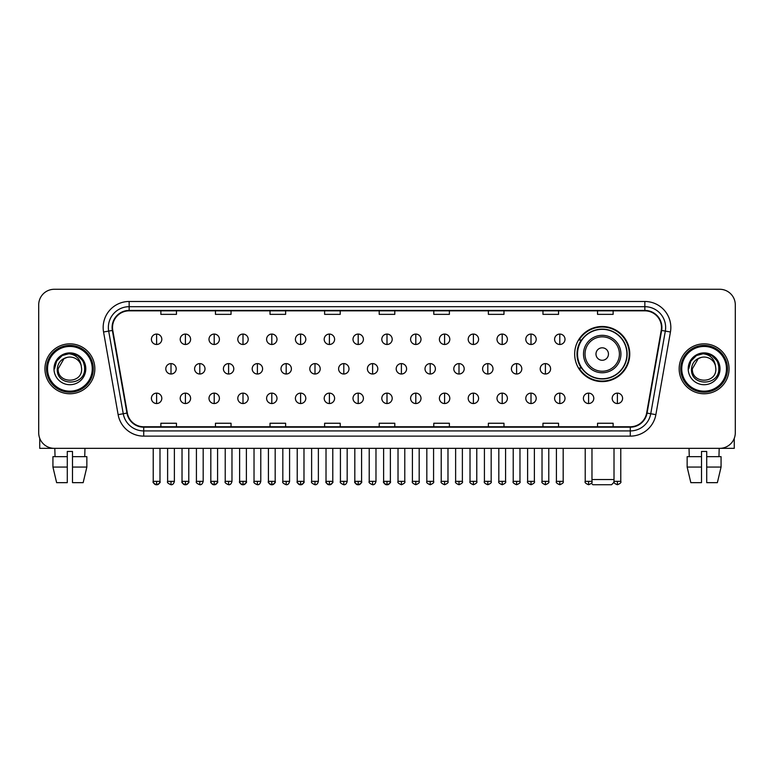 <?xml version="1.0" encoding="UTF-8"?>
<svg xmlns="http://www.w3.org/2000/svg" width="774" height="774" viewBox="0 0 774 774"><rect width="100%" height="100%" fill="white"/><g stroke="black" fill="none" stroke-linecap="round" stroke-linejoin="round"><path stroke-width="1.16" d="M574.666 354.037A27.554 27.554 0 0 0 602.22 381.592A27.554 27.554 0 0 0 629.775 354.037A27.554 27.554 0 0 0 602.22 326.493A27.554 27.554 0 0 0 574.666 354.037M581.274 368.076A25.213 25.213 0 0 1 581.274 340.009M38.7 304.859L38.7 432.743A15.596 15.596 0 0 0 54.296 448.339L719.704 448.339A15.596 15.596 0 0 0 735.3 432.743L735.3 304.859A15.596 15.596 0 0 0 719.704 289.273L54.296 289.273A15.596 15.596 0 0 0 38.7 304.859L38.7 432.743M44.94 368.801A24.952 24.952 0 0 0 69.892 393.763A24.952 24.952 0 0 0 94.844 368.801A24.952 24.952 0 0 0 69.892 343.849A24.952 24.952 0 0 0 44.94 368.801A24.952 24.952 0 0 0 69.892 393.763A24.952 24.952 0 0 0 94.844 368.801A24.952 24.952 0 0 0 69.892 343.849A24.952 24.952 0 0 0 44.94 368.801M679.156 368.801A24.952 24.952 0 0 0 704.108 393.763A24.952 24.952 0 0 0 729.06 368.801A24.952 24.952 0 0 0 704.108 343.849A24.952 24.952 0 0 0 679.156 368.801A24.952 24.952 0 0 0 704.108 393.763A24.952 24.952 0 0 0 729.06 368.801A24.952 24.952 0 0 0 704.108 343.849A24.952 24.952 0 0 0 679.156 368.801M112.52 327.479A16.631 16.631 0 0 1 129.152 310.838L644.848 310.838A16.631 16.631 0 0 1 661.228 330.363L646.658 413.026A16.631 16.631 0 0 1 630.268 426.764L143.732 426.764A16.631 16.631 0 0 1 127.342 413.026L112.772 330.363A16.631 16.631 0 0 1 112.52 327.479M112.104 327.479A17.047 17.047 0 0 0 112.365 330.44L126.936 413.093A17.047 17.047 0 0 0 143.732 427.18L630.268 427.18A17.047 17.047 0 0 0 647.064 413.093L661.635 330.44A17.047 17.047 0 0 0 644.848 310.422L129.152 310.422A17.047 17.047 0 0 0 112.104 327.479M103.561 331.988A25.997 25.997 0 0 1 129.152 301.483L644.848 301.483A25.997 25.997 0 0 1 670.439 331.988L655.868 414.651A25.997 25.997 0 0 1 630.268 436.13L143.732 436.13A25.997 25.997 0 0 1 118.132 414.651L103.561 331.988L108.679 331.088A20.792 20.792 0 0 1 129.152 306.688L644.848 306.688A20.792 20.792 0 0 1 665.321 331.088L650.75 413.742A20.792 20.792 0 0 1 630.268 430.924L143.732 430.924A20.792 20.792 0 0 1 123.25 413.742L108.679 331.088A20.792 20.792 0 0 1 108.36 327.479M719.704 289.273L54.296 289.273M54.296 448.339L719.704 448.339M735.3 432.743L735.3 304.859M647.064 413.093L650.75 413.742L665.321 331.088L670.439 331.988M379.202 310.838L379.202 314.36L394.798 314.36L394.798 310.838M324.616 310.838L324.616 314.36L340.212 314.36L340.212 310.838M270.029 310.838L270.029 314.36L285.625 314.36L285.625 310.838M215.453 310.838L215.453 314.36L231.049 314.36L231.049 310.838M160.866 310.838L160.866 314.36L176.462 314.36L176.462 310.838M433.788 310.838L433.788 314.36L449.384 314.36L449.384 310.838M488.375 310.838L488.375 314.36L503.971 314.36L503.971 310.838M542.951 310.838L542.951 314.36L558.547 314.36L558.547 310.838M597.538 310.838L597.538 314.36L613.134 314.36L613.134 310.838M394.798 426.764L394.798 423.252L379.202 423.252L379.202 426.764M340.212 426.764L340.212 423.252L324.616 423.252L324.616 426.764M285.625 426.764L285.625 423.252L270.029 423.252L270.029 426.764M231.049 426.764L231.049 423.252L215.453 423.252L215.453 426.764M176.462 426.764L176.462 423.252L160.866 423.252L160.866 426.764M449.384 426.764L449.384 423.252L433.788 423.252L433.788 426.764M503.971 426.764L503.971 423.252L488.375 423.252L488.375 426.764M558.547 426.764L558.547 423.252L542.951 423.252L542.951 426.764M613.134 426.764L613.134 423.252L597.538 423.252L597.538 426.764M39.735 438.345L39.735 448.339L100.04 448.339M52.932 456.66L52.932 467.061L56.628 482.657L52.932 467.061L52.932 456.66L67.29 456.66L67.29 451.465L72.495 451.465L72.495 456.66L86.852 456.66L86.852 467.061L83.157 482.657L86.852 467.061L72.495 467.061L72.495 456.66L72.495 482.657L83.157 482.657M84.966 448.339L84.743 456.66M67.29 456.66L67.29 482.657L56.628 482.657M52.932 467.061L67.29 467.061M54.819 448.339L55.041 456.66M92.241 368.801A22.349 22.349 0 0 0 69.892 346.452A22.349 22.349 0 0 0 47.533 368.801A22.349 22.349 0 0 0 69.892 391.16A22.349 22.349 0 0 0 92.241 368.801M93.286 368.801A23.394 23.394 0 0 0 69.892 345.407A23.394 23.394 0 0 0 46.498 368.801A23.394 23.394 0 0 0 69.892 392.195A23.394 23.394 0 0 0 93.286 368.801M81.638 368.801C82.363 383.962 57.421 383.962 58.147 368.801L64.019 358.633L66.98 357.424C61.156 359.01 57.924 362.803 57.276 368.801C56.018 386.671 85.13 386.216 84.598 368.801C84.685 363.877 82.857 359.794 79.112 356.562C75.697 354.076 71.905 353.099 67.735 353.641C75.417 354.24 79.906 358.256 81.222 365.686L81.638 368.801C82.363 383.962 57.421 383.962 58.147 368.801L64.019 358.633L66.98 357.424L64.019 358.633L58.147 368.801L64.019 358.633L66.98 357.424L64.019 358.633L58.147 368.801L64.019 358.633L66.98 357.424L64.019 358.633L58.147 368.801L64.019 358.633L66.98 357.424L64.019 358.633L58.147 368.801C57.421 383.962 82.363 383.962 81.638 368.801C82.363 383.962 57.421 383.962 58.147 368.801C57.421 383.962 82.363 383.962 81.638 368.801C82.363 383.962 57.421 383.962 58.147 368.801C57.421 383.962 82.363 383.962 81.638 368.801L81.222 365.686A11.745 11.745 0 0 0 66.98 357.424M53.986 368.801A15.906 15.906 0 0 0 69.892 384.717A15.906 15.906 0 0 0 85.798 368.801A15.906 15.906 0 0 0 69.892 352.896A15.906 15.906 0 0 0 53.986 368.801M67.735 353.641L62.23 355.537L56.618 361.148L54.567 368.801L56.618 361.148L62.23 355.537L69.892 353.486L77.555 355.537L83.157 361.148L85.217 368.801L83.157 361.148L77.555 355.537L69.892 353.486L62.23 355.537L56.618 361.148L54.567 368.801L56.618 361.148L62.23 355.537L69.892 353.486L77.555 355.537L83.157 361.148L85.217 368.801L83.157 361.148L77.555 355.537L69.892 353.486L62.23 355.537L56.618 361.148L54.567 368.801L56.618 361.148L62.23 355.537L69.892 353.486L77.555 355.537L83.157 361.148L85.217 368.801M614.121 482.183L611.576 484.727L592.865 484.727L591.384 483.257M591.975 479.532L614.014 479.532M608.461 354.037A6.24 6.24 0 0 0 602.22 347.807A6.24 6.24 0 0 0 595.98 354.037A6.24 6.24 0 0 0 602.22 360.278A6.24 6.24 0 0 0 608.461 354.037M620.932 354.037A18.711 18.711 0 0 0 602.22 335.326A18.711 18.711 0 0 0 583.499 354.037A18.711 18.711 0 0 0 602.22 372.758A18.711 18.711 0 0 0 620.932 354.037A18.711 18.711 0 0 1 602.22 372.758A18.711 18.711 0 0 1 583.499 354.037M626.911 354.037A24.691 24.691 0 0 0 602.22 329.347A24.691 24.691 0 0 0 577.53 354.037A24.691 24.691 0 0 0 602.22 378.738A24.691 24.691 0 0 0 626.911 354.037M629.252 354.037A27.032 27.032 0 0 1 579.116 368.076L581.622 368.076A24.923 24.923 0 0 0 618.707 372.729A24.923 24.923 0 0 0 618.707 335.355A24.923 24.923 0 0 0 581.622 340.009L579.116 340.009A27.032 27.032 0 0 1 629.252 354.037M156.6 334.078A5.195 5.195 0 0 0 151.404 339.273A5.195 5.195 0 0 0 156.6 344.478A5.195 5.195 0 0 0 161.805 339.273A5.195 5.195 0 0 0 156.6 334.078L156.6 344.478A5.195 5.195 0 0 0 161.805 339.273A5.195 5.195 0 0 0 156.6 334.078M185.402 334.078A5.195 5.195 0 0 0 180.207 339.273A5.195 5.195 0 0 0 185.402 344.478A5.195 5.195 0 0 0 190.597 339.273A5.195 5.195 0 0 0 185.402 334.078L185.402 344.478A5.195 5.195 0 0 0 190.597 339.273A5.195 5.195 0 0 0 185.402 334.078M214.205 334.078A5.195 5.195 0 0 0 208.999 339.273A5.195 5.195 0 0 0 214.205 344.478A5.195 5.195 0 0 0 219.4 339.273A5.195 5.195 0 0 0 214.205 334.078L214.205 344.478A5.195 5.195 0 0 0 219.4 339.273A5.195 5.195 0 0 0 214.205 334.078M242.997 334.078A5.195 5.195 0 0 0 237.802 339.273A5.195 5.195 0 0 0 242.997 344.478A5.195 5.195 0 0 0 248.202 339.273A5.195 5.195 0 0 0 242.997 334.078L242.997 344.478A5.195 5.195 0 0 0 248.202 339.273A5.195 5.195 0 0 0 242.997 334.078M271.8 334.078A5.195 5.195 0 0 0 266.604 339.273A5.195 5.195 0 0 0 271.8 344.478A5.195 5.195 0 0 0 276.995 339.273A5.195 5.195 0 0 0 271.8 334.078L271.8 344.478A5.195 5.195 0 0 0 276.995 339.273A5.195 5.195 0 0 0 271.8 334.078M300.602 334.078A5.195 5.195 0 0 0 295.407 339.273A5.195 5.195 0 0 0 300.602 344.478A5.195 5.195 0 0 0 305.798 339.273A5.195 5.195 0 0 0 300.602 334.078L300.602 344.478A5.195 5.195 0 0 0 305.798 339.273A5.195 5.195 0 0 0 300.602 334.078M329.405 334.078A5.195 5.195 0 0 0 324.2 339.273A5.195 5.195 0 0 0 329.405 344.478A5.195 5.195 0 0 0 334.6 339.273A5.195 5.195 0 0 0 329.405 334.078L329.405 344.478A5.195 5.195 0 0 0 334.6 339.273A5.195 5.195 0 0 0 329.405 334.078M358.198 334.078A5.195 5.195 0 0 0 353.002 339.273A5.195 5.195 0 0 0 358.198 344.478A5.195 5.195 0 0 0 363.403 339.273A5.195 5.195 0 0 0 358.198 334.078L358.198 344.478A5.195 5.195 0 0 0 363.403 339.273A5.195 5.195 0 0 0 358.198 334.078M387 334.078A5.195 5.195 0 0 0 381.805 339.273A5.195 5.195 0 0 0 387 344.478A5.195 5.195 0 0 0 392.195 339.273A5.195 5.195 0 0 0 387 334.078L387 344.478A5.195 5.195 0 0 0 392.195 339.273A5.195 5.195 0 0 0 387 334.078M415.802 334.078A5.195 5.195 0 0 0 410.597 339.273A5.195 5.195 0 0 0 415.802 344.478A5.195 5.195 0 0 0 420.998 339.273A5.195 5.195 0 0 0 415.802 334.078L415.802 344.478A5.195 5.195 0 0 0 420.998 339.273A5.195 5.195 0 0 0 415.802 334.078M444.595 334.078A5.195 5.195 0 0 0 439.4 339.273A5.195 5.195 0 0 0 444.595 344.478A5.195 5.195 0 0 0 449.8 339.273A5.195 5.195 0 0 0 444.595 334.078L444.595 344.478A5.195 5.195 0 0 0 449.8 339.273A5.195 5.195 0 0 0 444.595 334.078M473.398 334.078A5.195 5.195 0 0 0 468.202 339.273A5.195 5.195 0 0 0 473.398 344.478A5.195 5.195 0 0 0 478.593 339.273A5.195 5.195 0 0 0 473.398 334.078L473.398 344.478A5.195 5.195 0 0 0 478.593 339.273A5.195 5.195 0 0 0 473.398 334.078M502.2 334.078A5.195 5.195 0 0 0 497.005 339.273A5.195 5.195 0 0 0 502.2 344.478A5.195 5.195 0 0 0 507.396 339.273A5.195 5.195 0 0 0 502.2 334.078L502.2 344.478A5.195 5.195 0 0 0 507.396 339.273A5.195 5.195 0 0 0 502.2 334.078M531.003 334.078A5.195 5.195 0 0 0 525.798 339.273A5.195 5.195 0 0 0 531.003 344.478A5.195 5.195 0 0 0 536.198 339.273A5.195 5.195 0 0 0 531.003 334.078L531.003 344.478A5.195 5.195 0 0 0 536.198 339.273A5.195 5.195 0 0 0 531.003 334.078M559.796 334.078A5.195 5.195 0 0 0 554.6 339.273A5.195 5.195 0 0 0 559.796 344.478A5.195 5.195 0 0 0 565.001 339.273A5.195 5.195 0 0 0 559.796 334.078L559.796 344.478A5.195 5.195 0 0 0 565.001 339.273A5.195 5.195 0 0 0 559.796 334.078M171.006 363.606A5.195 5.195 0 0 0 165.8 368.801A5.195 5.195 0 0 0 171.006 374.006A5.195 5.195 0 0 0 176.201 368.801A5.195 5.195 0 0 0 171.006 363.606L171.006 374.006A5.195 5.195 0 0 0 176.201 368.801A5.195 5.195 0 0 0 171.006 363.606M199.798 363.606A5.195 5.195 0 0 0 194.603 368.801A5.195 5.195 0 0 0 199.798 374.006A5.195 5.195 0 0 0 205.004 368.801A5.195 5.195 0 0 0 199.798 363.606L199.798 374.006A5.195 5.195 0 0 0 205.004 368.801A5.195 5.195 0 0 0 199.798 363.606M228.601 363.606A5.195 5.195 0 0 0 223.405 368.801A5.195 5.195 0 0 0 228.601 374.006A5.195 5.195 0 0 0 233.796 368.801A5.195 5.195 0 0 0 228.601 363.606L228.601 374.006A5.195 5.195 0 0 0 233.796 368.801A5.195 5.195 0 0 0 228.601 363.606M257.403 363.606A5.195 5.195 0 0 0 252.198 368.801A5.195 5.195 0 0 0 257.403 374.006A5.195 5.195 0 0 0 262.599 368.801A5.195 5.195 0 0 0 257.403 363.606L257.403 374.006A5.195 5.195 0 0 0 262.599 368.801A5.195 5.195 0 0 0 257.403 363.606M286.196 363.606A5.195 5.195 0 0 0 281.001 368.801A5.195 5.195 0 0 0 286.196 374.006A5.195 5.195 0 0 0 291.401 368.801A5.195 5.195 0 0 0 286.196 363.606L286.196 374.006A5.195 5.195 0 0 0 291.401 368.801A5.195 5.195 0 0 0 286.196 363.606M314.999 363.606A5.195 5.195 0 0 0 309.803 368.801A5.195 5.195 0 0 0 314.999 374.006A5.195 5.195 0 0 0 320.204 368.801A5.195 5.195 0 0 0 314.999 363.606L314.999 374.006A5.195 5.195 0 0 0 320.204 368.801A5.195 5.195 0 0 0 314.999 363.606M343.801 363.606A5.195 5.195 0 0 0 338.606 368.801A5.195 5.195 0 0 0 343.801 374.006A5.195 5.195 0 0 0 348.997 368.801A5.195 5.195 0 0 0 343.801 363.606L343.801 374.006A5.195 5.195 0 0 0 348.997 368.801A5.195 5.195 0 0 0 343.801 363.606M372.604 363.606A5.195 5.195 0 0 0 367.398 368.801A5.195 5.195 0 0 0 372.604 374.006A5.195 5.195 0 0 0 377.799 368.801A5.195 5.195 0 0 0 372.604 363.606L372.604 374.006A5.195 5.195 0 0 0 377.799 368.801A5.195 5.195 0 0 0 372.604 363.606M401.396 363.606A5.195 5.195 0 0 0 396.201 368.801A5.195 5.195 0 0 0 401.396 374.006A5.195 5.195 0 0 0 406.602 368.801A5.195 5.195 0 0 0 401.396 363.606L401.396 374.006A5.195 5.195 0 0 0 406.602 368.801A5.195 5.195 0 0 0 401.396 363.606M430.199 363.606A5.195 5.195 0 0 0 425.003 368.801A5.195 5.195 0 0 0 430.199 374.006A5.195 5.195 0 0 0 435.394 368.801A5.195 5.195 0 0 0 430.199 363.606L430.199 374.006A5.195 5.195 0 0 0 435.394 368.801A5.195 5.195 0 0 0 430.199 363.606M459.001 363.606A5.195 5.195 0 0 0 453.796 368.801A5.195 5.195 0 0 0 459.001 374.006A5.195 5.195 0 0 0 464.197 368.801A5.195 5.195 0 0 0 459.001 363.606L459.001 374.006A5.195 5.195 0 0 0 464.197 368.801A5.195 5.195 0 0 0 459.001 363.606M487.804 363.606A5.195 5.195 0 0 0 482.599 368.801A5.195 5.195 0 0 0 487.804 374.006A5.195 5.195 0 0 0 492.999 368.801A5.195 5.195 0 0 0 487.804 363.606L487.804 374.006A5.195 5.195 0 0 0 492.999 368.801A5.195 5.195 0 0 0 487.804 363.606M516.597 363.606A5.195 5.195 0 0 0 511.401 368.801A5.195 5.195 0 0 0 516.597 374.006A5.195 5.195 0 0 0 521.802 368.801A5.195 5.195 0 0 0 516.597 363.606L516.597 374.006A5.195 5.195 0 0 0 521.802 368.801A5.195 5.195 0 0 0 516.597 363.606M545.399 363.606A5.195 5.195 0 0 0 540.204 368.801A5.195 5.195 0 0 0 545.399 374.006A5.195 5.195 0 0 0 550.595 368.801A5.195 5.195 0 0 0 545.399 363.606L545.399 374.006A5.195 5.195 0 0 0 550.595 368.801A5.195 5.195 0 0 0 545.399 363.606M156.6 393.134A5.195 5.195 0 0 0 151.404 398.329A5.195 5.195 0 0 0 156.6 403.535A5.195 5.195 0 0 0 161.805 398.329A5.195 5.195 0 0 0 156.6 393.134L156.6 403.535A5.195 5.195 0 0 0 161.805 398.329A5.195 5.195 0 0 0 156.6 393.134M185.402 393.134A5.195 5.195 0 0 0 180.207 398.329A5.195 5.195 0 0 0 185.402 403.535A5.195 5.195 0 0 0 190.597 398.329A5.195 5.195 0 0 0 185.402 393.134L185.402 403.535A5.195 5.195 0 0 0 190.597 398.329A5.195 5.195 0 0 0 185.402 393.134M214.205 393.134A5.195 5.195 0 0 0 208.999 398.329A5.195 5.195 0 0 0 214.205 403.535A5.195 5.195 0 0 0 219.4 398.329A5.195 5.195 0 0 0 214.205 393.134L214.205 403.535A5.195 5.195 0 0 0 219.4 398.329A5.195 5.195 0 0 0 214.205 393.134M242.997 393.134A5.195 5.195 0 0 0 237.802 398.329A5.195 5.195 0 0 0 242.997 403.535A5.195 5.195 0 0 0 248.202 398.329A5.195 5.195 0 0 0 242.997 393.134L242.997 403.535A5.195 5.195 0 0 0 248.202 398.329A5.195 5.195 0 0 0 242.997 393.134M271.8 393.134A5.195 5.195 0 0 0 266.604 398.329A5.195 5.195 0 0 0 271.8 403.535A5.195 5.195 0 0 0 276.995 398.329A5.195 5.195 0 0 0 271.8 393.134L271.8 403.535A5.195 5.195 0 0 0 276.995 398.329A5.195 5.195 0 0 0 271.8 393.134M300.602 393.134A5.195 5.195 0 0 0 295.407 398.329A5.195 5.195 0 0 0 300.602 403.535A5.195 5.195 0 0 0 305.798 398.329A5.195 5.195 0 0 0 300.602 393.134L300.602 403.535A5.195 5.195 0 0 0 305.798 398.329A5.195 5.195 0 0 0 300.602 393.134M329.405 393.134A5.195 5.195 0 0 0 324.2 398.329A5.195 5.195 0 0 0 329.405 403.535A5.195 5.195 0 0 0 334.6 398.329A5.195 5.195 0 0 0 329.405 393.134L329.405 403.535A5.195 5.195 0 0 0 334.6 398.329A5.195 5.195 0 0 0 329.405 393.134M358.198 393.134A5.195 5.195 0 0 0 353.002 398.329A5.195 5.195 0 0 0 358.198 403.535A5.195 5.195 0 0 0 363.403 398.329A5.195 5.195 0 0 0 358.198 393.134L358.198 403.535A5.195 5.195 0 0 0 363.403 398.329A5.195 5.195 0 0 0 358.198 393.134M387 393.134A5.195 5.195 0 0 0 381.805 398.329A5.195 5.195 0 0 0 387 403.535A5.195 5.195 0 0 0 392.195 398.329A5.195 5.195 0 0 0 387 393.134L387 403.535A5.195 5.195 0 0 0 392.195 398.329A5.195 5.195 0 0 0 387 393.134M415.802 393.134A5.195 5.195 0 0 0 410.597 398.329A5.195 5.195 0 0 0 415.802 403.535A5.195 5.195 0 0 0 420.998 398.329A5.195 5.195 0 0 0 415.802 393.134L415.802 403.535A5.195 5.195 0 0 0 420.998 398.329A5.195 5.195 0 0 0 415.802 393.134M444.595 393.134A5.195 5.195 0 0 0 439.4 398.329A5.195 5.195 0 0 0 444.595 403.535A5.195 5.195 0 0 0 449.8 398.329A5.195 5.195 0 0 0 444.595 393.134L444.595 403.535A5.195 5.195 0 0 0 449.8 398.329A5.195 5.195 0 0 0 444.595 393.134M473.398 393.134A5.195 5.195 0 0 0 468.202 398.329A5.195 5.195 0 0 0 473.398 403.535A5.195 5.195 0 0 0 478.593 398.329A5.195 5.195 0 0 0 473.398 393.134L473.398 403.535A5.195 5.195 0 0 0 478.593 398.329A5.195 5.195 0 0 0 473.398 393.134M502.2 393.134A5.195 5.195 0 0 0 497.005 398.329A5.195 5.195 0 0 0 502.2 403.535A5.195 5.195 0 0 0 507.396 398.329A5.195 5.195 0 0 0 502.2 393.134L502.2 403.535A5.195 5.195 0 0 0 507.396 398.329A5.195 5.195 0 0 0 502.2 393.134M531.003 393.134A5.195 5.195 0 0 0 525.798 398.329A5.195 5.195 0 0 0 531.003 403.535A5.195 5.195 0 0 0 536.198 398.329A5.195 5.195 0 0 0 531.003 393.134L531.003 403.535A5.195 5.195 0 0 0 536.198 398.329A5.195 5.195 0 0 0 531.003 393.134M559.796 393.134A5.195 5.195 0 0 0 554.6 398.329A5.195 5.195 0 0 0 559.796 403.535A5.195 5.195 0 0 0 565.001 398.329A5.195 5.195 0 0 0 559.796 393.134L559.796 403.535A5.195 5.195 0 0 0 565.001 398.329A5.195 5.195 0 0 0 559.796 393.134M588.598 393.134A5.195 5.195 0 0 0 583.403 398.329A5.195 5.195 0 0 0 588.598 403.535A5.195 5.195 0 0 0 593.793 398.329A5.195 5.195 0 0 0 588.598 393.134L588.598 403.535A5.195 5.195 0 0 0 593.793 398.329A5.195 5.195 0 0 0 588.598 393.134M617.4 393.134A5.195 5.195 0 0 0 612.195 398.329A5.195 5.195 0 0 0 617.4 403.535A5.195 5.195 0 0 0 622.596 398.329A5.195 5.195 0 0 0 617.4 393.134L617.4 403.535A5.195 5.195 0 0 0 622.596 398.329A5.195 5.195 0 0 0 617.4 393.134M734.265 438.345L734.265 448.339L673.961 448.339M687.148 456.66L687.148 467.061L690.843 482.657L687.148 467.061L687.148 456.66L701.505 456.66L701.505 451.465L706.71 451.465L706.71 456.66L721.068 456.66L721.068 467.061L717.372 482.657L721.068 467.061L706.71 467.061L706.71 456.66M719.181 448.339L718.959 456.66M701.505 456.66L701.505 482.657L690.843 482.657M687.148 467.061L701.505 467.061M717.372 482.657L706.71 482.657L706.71 467.061M689.034 448.339L689.257 456.66M726.467 368.801A22.349 22.349 0 0 0 704.108 346.452A22.349 22.349 0 0 0 681.759 368.801A22.349 22.349 0 0 0 704.108 391.16A22.349 22.349 0 0 0 726.467 368.801M727.502 368.801A23.394 23.394 0 0 0 704.108 345.407A23.394 23.394 0 0 0 680.714 368.801A23.394 23.394 0 0 0 704.108 392.195A23.394 23.394 0 0 0 727.502 368.801M715.853 368.801C716.579 383.962 691.637 383.962 692.362 368.801L698.235 358.633L701.196 357.424C695.371 359.01 692.14 362.803 691.492 368.801C690.234 386.671 719.346 386.216 718.814 368.801C718.901 363.877 717.072 359.794 713.328 356.562C709.913 354.076 706.12 353.099 701.95 353.641C709.632 354.24 714.131 358.256 715.437 365.686L715.853 368.801C716.579 383.962 691.637 383.962 692.362 368.801L698.235 358.633L701.196 357.424L698.235 358.633L692.362 368.801L698.235 358.633L701.196 357.424L698.235 358.633L692.362 368.801L698.235 358.633L701.196 357.424L698.235 358.633L692.362 368.801L698.235 358.633L701.196 357.424A11.745 11.745 0 0 1 715.437 365.686L715.853 368.801C716.579 383.962 691.637 383.962 692.362 368.801C691.637 383.962 716.579 383.962 715.853 368.801L715.437 365.686M688.202 368.801A15.906 15.906 0 0 0 704.108 384.717A15.906 15.906 0 0 0 720.014 368.801A15.906 15.906 0 0 0 704.108 352.896A15.906 15.906 0 0 0 688.202 368.801M688.783 368.801L690.843 361.148L696.445 355.537L704.108 353.486L711.77 355.537L717.382 361.148L719.433 368.801L717.382 361.148L711.77 355.537L704.108 353.486L696.445 355.537L690.843 361.148L688.783 368.801L690.843 361.148L696.445 355.537L704.108 353.486L711.77 355.537L717.382 361.148L719.433 368.801L717.382 361.148L711.77 355.537L704.108 353.486L696.445 355.537L690.843 361.148L688.783 368.801L690.843 361.148L696.445 355.537L704.108 353.486L711.77 355.537L717.382 361.148L719.433 368.801L717.382 361.148L711.77 355.537L704.108 353.486L696.445 355.537L690.843 361.148L688.783 368.801L690.843 361.148L696.445 355.537L704.108 353.486L711.77 355.537L717.382 361.148L719.433 368.801L717.382 361.148L711.77 355.537L704.108 353.486L696.445 355.537L690.843 361.148L688.783 368.801L690.843 361.148L696.445 355.537L704.108 353.486L711.77 355.537L717.382 361.148L719.433 368.801L717.382 361.148L711.77 355.537L704.108 353.486L696.445 355.537L690.843 361.148L688.783 368.801L690.843 361.148L696.445 355.537L704.108 353.486L711.77 355.537L717.382 361.148L719.433 368.801L717.382 361.148L711.77 355.537L704.108 353.486L696.445 355.537L690.843 361.148L688.783 368.801L690.843 361.148L696.445 355.537L704.108 353.486L711.77 355.537L717.382 361.148L719.433 368.801M644.848 301.483L644.848 310.422M108.679 331.088L112.365 330.44M143.732 436.13L143.732 427.18M630.268 427.18L630.268 436.13M118.132 414.651L126.936 413.093M661.635 330.44L665.321 331.088M129.152 301.483L129.152 310.422M650.75 413.742L655.868 414.651M619.413 354.037A17.192 17.192 0 0 0 602.22 336.845A17.192 17.192 0 0 0 585.028 354.037A17.192 17.192 0 0 0 602.22 371.23A17.192 17.192 0 0 0 619.413 354.037M171.006 481.351L167.619 481.351C166.942 482.434 168.064 483.557 171.006 484.727L171.006 481.351L174.382 481.351L174.382 448.339M199.798 481.351L196.422 481.351C195.735 482.434 196.867 483.557 199.798 484.727L199.798 481.351L203.185 481.351L203.185 448.339M228.601 481.351L225.224 481.351C224.537 482.434 225.66 483.557 228.601 484.727L228.601 481.351L231.977 481.351L231.977 448.339M257.403 481.351L254.027 481.351C253.34 482.434 254.462 483.557 257.403 484.727L257.403 481.351L260.78 481.351L260.78 448.339M286.196 481.351L282.82 481.351C282.133 482.434 283.265 483.557 286.196 484.727L286.196 481.351L289.582 481.351L289.582 448.339M314.999 481.351L311.622 481.351C310.935 482.434 312.067 483.557 314.999 484.727L314.999 481.351L318.375 481.351L318.375 448.339M343.801 481.351L340.425 481.351C339.738 482.434 340.86 483.557 343.801 484.727L343.801 481.351L347.178 481.351L347.178 448.339M372.604 481.351L369.217 481.351C368.54 482.434 369.662 483.557 372.604 484.727L372.604 481.351L375.98 481.351L375.98 448.339M401.396 481.351L398.02 481.351C397.333 482.434 398.465 483.557 401.396 484.727L401.396 481.351L404.783 481.351L404.783 448.339M430.199 481.351L426.822 481.351C426.135 482.434 427.258 483.557 430.199 484.727L430.199 481.351L433.575 481.351L433.575 448.339M459.001 481.351L455.625 481.351C454.938 482.434 456.06 483.557 459.001 484.727L459.001 481.351L462.378 481.351L462.378 448.339M487.804 481.351L484.418 481.351C483.731 482.434 484.863 483.557 487.804 484.727L487.804 481.351L491.18 481.351L491.18 448.339M516.597 481.351L513.22 481.351C512.533 482.434 513.665 483.557 516.597 484.727L516.597 481.351L519.973 481.351L519.973 448.339M545.399 481.351L542.023 481.351C541.336 482.434 542.458 483.557 545.399 484.727L545.399 481.351L548.776 481.351L548.776 448.339M156.6 481.351L153.223 481.351C152.536 482.434 153.668 483.557 156.6 484.727L156.6 481.351L159.986 481.351C160.663 482.434 159.541 483.557 156.6 484.727C154.935 484.892 153.813 483.76 153.223 481.351L153.223 448.339M185.402 481.351L182.025 481.351C181.339 482.434 182.461 483.557 185.402 484.727L185.402 481.351L188.779 481.351C189.466 482.434 188.343 483.557 185.402 484.727C183.738 484.892 182.616 483.76 182.025 481.351L182.025 448.339M214.205 481.351L210.818 481.351C210.141 482.434 211.263 483.557 214.205 484.727L214.205 481.351L217.581 481.351C218.268 482.434 217.136 483.557 214.205 484.727C212.54 484.892 211.408 483.76 210.818 481.351L210.818 448.339M242.997 481.351L239.621 481.351C238.934 482.434 240.066 483.557 242.997 484.727L242.997 481.351L246.384 481.351C247.07 482.434 245.939 483.557 242.997 484.727C241.343 484.892 240.211 483.76 239.621 481.351L239.621 448.339L239.621 481.351M271.8 481.351L268.423 481.351C267.736 482.434 268.859 483.557 271.8 484.727L271.8 481.351L275.176 481.351C275.863 482.434 274.741 483.557 271.8 484.727C270.136 484.892 269.013 483.76 268.423 481.351L268.423 448.339M300.602 481.351L297.226 481.351C296.539 482.434 297.661 483.557 300.602 484.727L300.602 481.351L303.979 481.351C304.666 482.434 303.543 483.557 300.602 484.727C298.938 484.892 297.816 483.76 297.226 481.351L297.226 448.339M329.405 481.351L326.018 481.351C325.332 482.434 326.464 483.557 329.405 484.727L329.405 481.351L332.781 481.351C333.468 482.434 332.336 483.557 329.405 484.727C327.741 484.892 326.609 483.76 326.018 481.351L326.018 448.339M358.198 481.351L354.821 481.351C354.134 482.434 355.266 483.557 358.198 484.727L358.198 481.351L361.584 481.351C362.261 482.434 361.139 483.557 358.198 484.727C356.533 484.892 355.411 483.76 354.821 481.351L354.821 448.339M387 481.351L383.623 481.351C382.937 482.434 384.059 483.557 387 484.727L387 481.351L390.377 481.351C391.063 482.434 389.941 483.557 387 484.727C385.336 484.892 384.214 483.76 383.623 481.351L383.623 448.339M415.802 481.351L412.416 481.351C411.739 482.434 412.861 483.557 415.802 484.727L415.802 481.351L419.179 481.351L419.179 448.339L419.179 481.351C419.866 482.434 418.734 483.557 415.802 484.727M444.595 481.351L441.219 481.351L441.219 448.339L441.219 481.351C440.532 482.434 441.664 483.557 444.595 484.727L444.595 481.351L447.982 481.351L447.982 448.339M473.398 481.351L470.021 481.351C469.334 482.434 470.457 483.557 473.398 484.727L473.398 481.351L476.774 481.351L476.774 448.339M502.2 481.351L498.824 481.351C498.137 482.434 499.259 483.557 502.2 484.727L502.2 481.351L505.577 481.351L505.577 448.339M531.003 481.351L527.616 481.351C526.93 482.434 528.062 483.557 531.003 484.727L531.003 481.351L534.379 481.351L534.379 448.339M559.796 481.351L556.419 481.351C555.732 482.434 556.864 483.557 559.796 484.727L559.796 481.351L563.182 481.351L563.182 448.339M588.598 481.351L585.221 481.351C584.534 482.434 585.657 483.557 588.598 484.727L588.598 481.351L591.975 481.351L591.975 448.339M617.4 481.351L614.014 481.351C613.337 482.434 614.459 483.557 617.4 484.727L617.4 481.351L620.777 481.351L620.777 448.339M167.619 481.351L167.619 448.339M174.382 481.351C173.792 483.76 172.67 484.892 171.006 484.727M196.422 481.351L196.422 448.339M203.185 481.351C202.595 483.76 201.463 484.892 199.798 484.727M225.224 481.351L225.224 448.339M231.977 481.351C231.387 483.76 230.265 484.892 228.601 484.727M254.027 481.351L254.027 448.339M260.78 481.351C260.19 483.76 259.067 484.892 257.403 484.727M282.82 481.351L282.82 448.339M289.582 481.351C288.992 483.76 287.86 484.892 286.196 484.727M311.622 481.351L311.622 448.339M318.375 481.351C317.795 483.76 316.663 484.892 314.999 484.727M340.425 481.351L340.425 448.339M347.178 481.351C346.588 483.76 345.465 484.892 343.801 484.727M369.217 481.351L369.217 448.339M375.98 481.351C375.39 483.76 374.268 484.892 372.604 484.727M398.02 481.351L398.02 448.339M404.783 481.351C405.46 482.434 404.338 483.557 401.396 484.727M426.822 481.351L426.822 448.339M433.575 481.351C434.262 482.434 433.14 483.557 430.199 484.727M455.625 481.351L455.625 448.339M462.378 481.351C463.065 482.434 461.933 483.557 459.001 484.727M484.418 481.351L484.418 448.339M491.18 481.351C491.867 482.434 490.735 483.557 487.804 484.727M513.22 481.351L513.22 448.339M519.973 481.351C520.66 482.434 519.538 483.557 516.597 484.727M542.023 481.351L542.023 448.339M548.776 481.351C549.463 482.434 548.34 483.557 545.399 484.727M156.6 484.727C158.264 484.892 159.396 483.76 159.986 481.351L159.986 448.339M185.402 484.727C187.066 484.892 188.188 483.76 188.779 481.351L188.779 448.339M214.205 484.727C215.869 484.892 216.991 483.76 217.581 481.351L217.581 448.339M242.997 484.727C244.661 484.892 245.793 483.76 246.384 481.351L246.384 448.339M271.8 484.727C273.464 484.892 274.586 483.76 275.176 481.351L275.176 448.339M300.602 484.727C302.266 484.892 303.389 483.76 303.979 481.351L303.979 448.339M329.405 484.727C331.059 484.892 332.191 483.76 332.781 481.351L332.781 448.339M358.198 484.727C359.862 484.892 360.994 483.76 361.584 481.351L361.584 448.339M387 484.727C388.664 484.892 389.786 483.76 390.377 481.351L390.377 448.339M412.416 481.351L412.416 448.339M447.982 481.351C448.668 482.434 447.536 483.557 444.595 484.727M470.021 481.351L470.021 448.339M476.774 481.351C477.461 482.434 476.339 483.557 473.398 484.727M498.824 481.351L498.824 448.339M505.577 481.351C506.264 482.434 505.141 483.557 502.2 484.727M527.616 481.351L527.616 448.339M534.379 481.351C535.066 482.434 533.934 483.557 531.003 484.727M556.419 481.351L556.419 448.339M563.182 481.351C563.859 482.434 562.737 483.557 559.796 484.727M585.221 481.351L585.221 448.339M591.975 481.351C592.661 482.434 591.539 483.557 588.598 484.727M614.014 481.351L614.014 448.339M620.777 481.351C621.464 482.434 620.332 483.557 617.4 484.727"/></g></svg>
